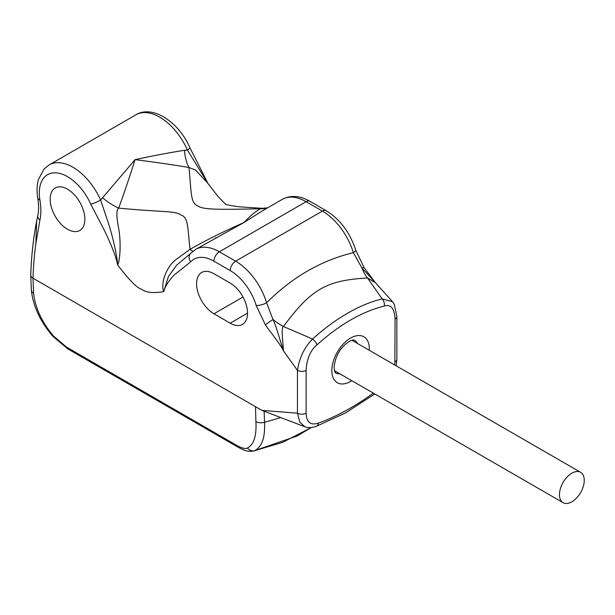 <?xml version="1.0" encoding="UTF-8"?>
<svg xmlns="http://www.w3.org/2000/svg" width="615" height="615" viewBox="0 0 615 615"><rect width="100%" height="100%" fill="white"/><g stroke="black" fill="none" stroke-linecap="round" stroke-linejoin="round"><path stroke-width="0.92" d="M373.343 393.131A249.113 143.825 -60 0 1 318.378 423.135C310.537 425.595 306.447 422.282 306.124 413.188L306.124 370.368C306.777 358.883 310.391 350.389 316.971 344.892C339.388 324.666 361.797 311.728 384.214 306.07A6.135 4.382 76.2 0 0 382.115 298.859L367.532 277.965C326.257 280.379 311.198 289.065 283.43 326.527A30.681 12.323 37.4 0 1 272.999 319.554C276.058 325.842 277.442 332.054 283.515 350.95C282.792 340.787 281.017 327.726 283.43 326.527L312.558 339.019C335.798 318.139 358.983 304.756 382.115 298.859L392.524 301.704L375.358 282.616L367.532 277.965A30.681 20.341 88.1 0 1 362.035 268.148A7.672 0.684 -33.6 0 1 363.965 267.417L374.712 281.847L362.035 268.148L353.364 252.673A7.672 2.352 -16.8 0 0 355.708 250.013L363.965 267.417M225.29 204.095C225.79 204.603 230.133 205.479 238.32 206.732L262.121 208.324L260.391 208.739C255.463 211.514 249.998 216.111 243.978 222.522L195.578 249.436A47.547 27.452 60 0 1 219.355 251.796L306.124 201.697A7.672 4.428 -60 0 1 309.96 201.32L326.227 210.714A7.672 4.428 -60 0 0 322.391 211.091L306.124 201.697A47.547 27.452 -120 0 0 282.346 199.345L262.052 211.06L243.978 222.522C221.93 232.309 203.965 241.249 190.073 249.329C187.452 227.465 188.597 217.341 180.887 214.958C175.513 210.599 159.639 212.213 118.664 208.101C116.289 209.561 116.304 216.372 118.726 228.519C121.178 243.171 120.063 260.014 117.711 265.019C116.835 253.126 111.115 231.048 108.232 222.645L100.622 200.052A47.547 27.452 60 0 0 49.154 164.905L44.172 168.887L38.422 179.442C36.862 185.038 36.646 191.234 37.753 198.03C38.83 204.78 38.86 210.561 37.853 215.358L37.853 215.358A7.672 5.281 12.2 0 0 39.921 220.109C41.136 214.635 41.136 207.901 39.906 199.921A39.883 23.024 60 0 1 56.411 172.869A39.883 23.024 60 0 1 90.736 204.157L103.758 229.149C111.315 244.616 115.966 256.578 117.711 265.019C129.342 280.232 137.26 288.274 141.458 289.135C145.847 292.609 153.266 293.424 163.728 291.595C165.074 286.529 168.564 280.978 174.214 274.959L190.704 261.875A39.883 23.024 60 0 1 213.928 261.183L230.202 270.577A39.883 23.024 60 0 1 256.171 305.455A7.672 2.352 163.2 0 0 266.595 302.772C292.379 277.073 321.299 260.376 353.364 252.673A47.547 27.452 -120 0 0 322.391 211.091L235.622 261.183A47.547 27.452 60 0 1 266.595 302.772L272.999 319.554A7.672 0.684 146.4 0 0 265.388 324.881C270.062 331.816 280.163 343.7 283.515 350.95L297.445 370.368C299.413 357.692 304.448 347.244 312.558 339.019A6.135 2.429 47.7 0 1 316.971 344.892M255.494 406.669L255.901 421.559C256.686 435.904 253.857 444.73 247.399 448.027C245.316 449.088 241.818 448.235 236.906 445.483L66.528 347.114L53.551 336.105C41.943 322.383 35.293 308.084 33.594 293.209L33.002 278.211L261.898 410.366L297.445 413.188L297.445 370.368A6.135 3.544 0 0 0 306.124 370.368M256.171 305.455L265.388 324.889M84.862 219.232A24.539 14.168 -120 0 0 74.146 194.532A24.539 14.168 -120 0 0 55.235 187.959A24.539 14.168 -120 0 0 50.153 199.191A24.539 14.168 -120 0 0 60.87 223.891A24.539 14.168 -120 0 0 79.781 230.464A24.539 14.168 -120 0 0 84.862 219.232M213.928 313.788L230.202 323.183A24.539 14.168 -120 0 0 242.471 324.397A24.539 14.168 -120 0 0 246.231 304.733A24.539 14.168 -120 0 0 230.202 283.1L213.928 273.713A24.539 14.168 -120 0 0 201.659 272.499A24.539 14.168 -120 0 0 197.899 292.163A24.539 14.168 -120 0 0 213.928 313.788L243.002 297.007M32.995 278.211A7.672 4.428 180 0 1 30.75 275.074A7.672 4.428 180 0 1 30.75 274.997A7.672 4.428 180 0 1 30.765 274.813M33.002 278.211A423.151 244.309 60 0 1 35.87 243.34L36.677 221.046C33.348 238.105 31.373 256.086 30.758 274.997M264.143 411.258L264.535 422.228C265.273 437.757 261.844 447.282 254.241 450.81L253.142 451.149C249.582 451.264 247.868 452.448 238.259 447.305L238.259 447.305A7.672 4.428 -60 0 1 236.906 445.483M304.94 426.818L299.866 422.244L297.445 413.188A6.135 3.544 0 0 0 306.124 413.188M215.873 237.721L215.373 238.013M192.918 251.266A30.681 4.636 -124.1 0 1 190.073 249.329L175.421 259.945C166.273 267.402 160.43 283.138 163.728 291.595L168.495 276.335L176.759 265.08L190.45 253.58A7.672 6.158 42.3 0 0 190.45 253.588A7.672 6.158 42.3 0 0 190.704 261.875M90.736 204.157A7.672 1.138 156.1 0 0 100.622 200.052L135.069 159.639C153.22 155.741 169.717 152.62 184.554 150.283L187.391 149.96A7.672 1.138 -23.9 0 0 189.935 147.823L208.285 184.046L187.391 149.96A47.547 27.452 -120 0 0 135.923 114.805C152.774 104.465 179.119 122.362 189.935 147.823M267.317 208.016A30.681 26.975 -111.4 0 1 260.391 208.739C219.478 209.692 203.527 209.784 198.161 206.125C190.442 203.104 191.603 194.501 188.982 167.511C175.09 165.089 157.117 162.468 135.069 159.639C129.058 178.642 123.584 194.794 118.664 208.101A30.681 14.022 29.9 0 1 102.521 197.646M37.753 198.03A7.672 3.429 -9.3 0 0 39.906 199.921M247.399 448.027A7.672 6.949 -113 0 0 254.241 450.81L282.654 442.346L311.328 427.533L297.191 435.974L253.157 451.141M184.554 150.283A30.681 17.581 93 0 0 188.982 167.511L195.555 170.024L207.286 182.655L218.525 197.123L225.828 204.395M584.25 480.338A17.535 10.124 -60 0 1 576.593 497.981A17.535 10.124 -60 0 1 563.086 502.678A17.535 10.124 -60 0 1 559.458 494.652A17.535 10.124 -60 0 1 567.107 477.009A17.535 10.124 -60 0 1 580.621 472.312A17.535 10.124 -60 0 1 584.25 480.338M339.887 373.812A18.865 10.893 -60 0 1 335.736 372.959C335.644 371.875 335.129 375.296 334.076 367.455C334.983 357.915 338.827 350.12 345.607 344.054C354.017 337.697 354.517 340.841 354.601 340.279A18.865 10.893 -60 0 1 357.423 343.447M351.788 380.685A26.537 15.321 -60 0 1 331.831 370.584A26.537 15.321 -60 0 1 350.588 338.081A26.537 15.321 -60 0 1 369.354 348.92A26.537 15.321 -60 0 1 369.315 350.319M384.214 306.07C390.794 303.971 394.407 308.292 395.061 319.024L394.853 365.064M395.061 361.843A6.135 3.544 180 0 0 396.86 359.337L396.86 316.517A6.135 3.544 180 0 1 395.061 319.024M35.87 243.34L39.921 220.109M280.386 417.608A184.062 110.708 2.2 0 1 264.535 422.228A7.672 4.82 176.8 0 1 255.901 421.559M374.804 393.977L345.484 412.942L316.125 426.403A6.135 4.128 -109.9 0 0 318.378 423.135M213.928 261.183A7.672 4.428 120 0 1 219.355 251.796L235.622 261.183A7.672 4.428 120 0 0 230.202 270.577M66.528 347.114A7.672 4.428 -60 0 0 67.888 348.943L52.928 336.382C40.306 321.637 33.11 306.255 31.357 290.234L31.357 290.234A7.672 4.689 -4.7 0 0 33.594 293.209M52.928 336.382A7.672 0.484 -40.3 0 0 53.551 336.105M230.202 323.183L247.553 313.158M396.86 316.517L394.207 304.156L392.524 301.704M374.712 281.847L375.358 282.616M396.86 359.337L396.183 365.833M316.125 426.403C311.736 427.84 307.984 427.971 304.894 426.795L261.898 410.366M326.227 210.714C340.126 219.424 349.95 232.524 355.708 250.013M282.346 199.345C290.711 194.94 299.912 195.601 309.96 201.32M195.578 249.436L190.45 253.58M49.154 164.905L135.923 114.805M37.853 215.358L36.677 221.046M31.357 290.234L30.75 275.074M67.888 348.943L238.259 447.305M267.656 207.824L262.121 208.324M563.086 502.678L334.445 370.668M580.621 472.312L351.972 340.303"/></g></svg>
